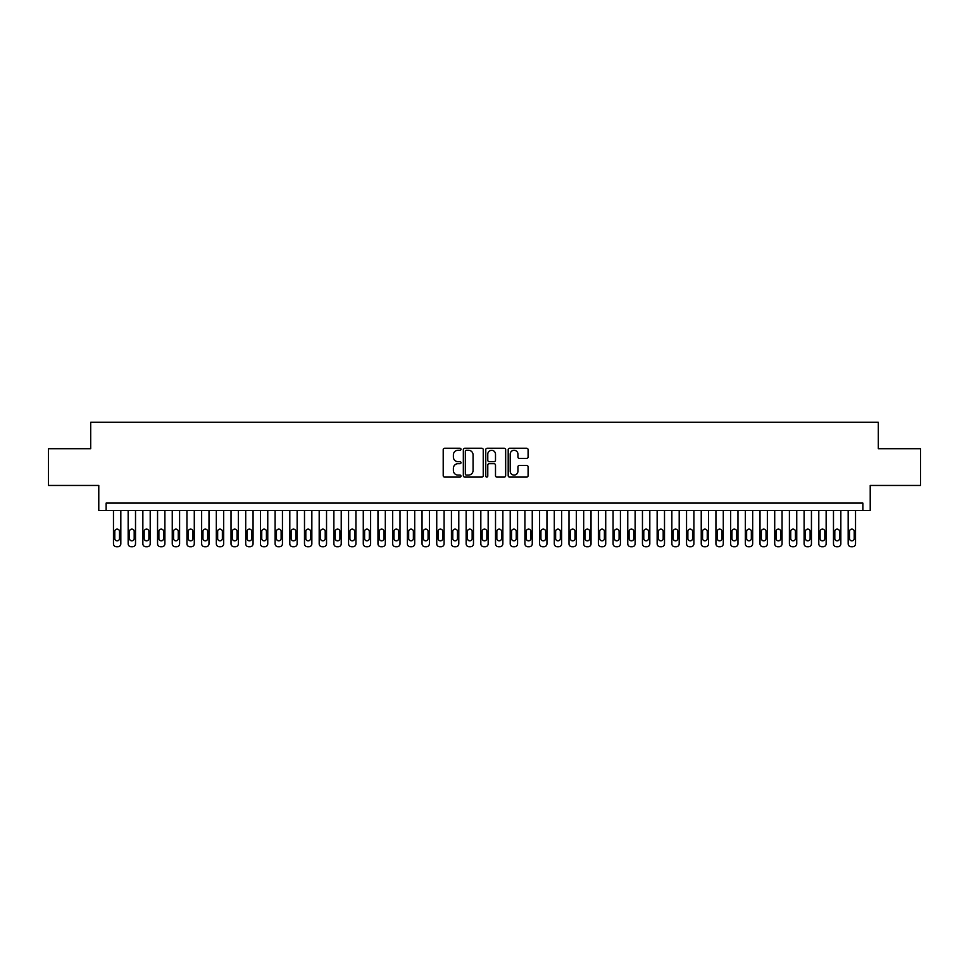 <?xml version="1.0" encoding="UTF-8"?>
<svg xmlns="http://www.w3.org/2000/svg" width="969" height="969" viewBox="0 0 969 969"><rect width="100%" height="100%" fill="white"/><g stroke="black" fill="none" stroke-linecap="round" stroke-linejoin="round"><path stroke-width="1.45" d="M460.99 449.265A1.005 1.005 0 0 0 459.984 448.259L444.65 448.259A1.441 1.441 0 0 0 443.208 449.701L443.208 475.658A1.441 1.441 0 0 0 444.65 477.099L459.984 477.099A1.005 1.005 0 0 0 460.99 476.094A1.005 1.005 0 0 0 459.984 475.089L457.998 475.089A4.615 4.615 0 0 1 453.383 470.474L453.383 468.306A4.615 4.615 0 0 1 457.998 463.691L459.984 463.691A1.005 1.005 0 0 0 460.99 462.673A1.005 1.005 0 0 0 459.984 461.668L457.998 461.668A4.615 4.615 0 0 1 453.383 457.053L453.383 454.885A4.615 4.615 0 0 1 457.998 450.27L459.984 450.27A1.005 1.005 0 0 0 460.99 449.265M526.651 458.422A1.441 1.441 0 0 0 528.093 456.98L528.093 449.701A1.441 1.441 0 0 0 526.651 448.259L509.633 448.259A1.441 1.441 0 0 0 508.192 449.701L508.192 475.658A1.441 1.441 0 0 0 509.633 477.099L526.651 477.099A1.441 1.441 0 0 0 528.093 475.658L528.093 466.864A1.441 1.441 0 0 0 526.651 465.423L519.372 465.423A1.441 1.441 0 0 0 517.931 466.864L517.931 471.225A3.864 3.864 0 0 1 514.067 475.089A3.864 3.864 0 0 1 510.215 471.225L510.215 454.134A3.864 3.864 0 0 1 514.067 450.27A3.864 3.864 0 0 1 517.931 454.134L517.931 456.98A1.441 1.441 0 0 0 519.372 458.422L526.651 458.422M862.87 510.433L870.223 510.433L870.223 485.457L920.55 485.457L920.55 448.72L878.302 448.72L878.302 422.266L90.698 422.266L90.698 448.72L48.45 448.72L48.45 485.457L98.777 485.457L98.777 510.433L862.87 510.433L862.87 503.093L106.13 503.093L106.13 510.433M483.24 449.701A1.441 1.441 0 0 0 481.799 448.259L464.781 448.259A1.441 1.441 0 0 0 463.339 449.701L463.339 475.658A1.441 1.441 0 0 0 464.781 477.099L481.799 477.099A1.441 1.441 0 0 0 483.24 475.658L483.24 449.701M487.201 448.259L504.219 448.259A1.441 1.441 0 0 1 505.661 449.701L505.661 475.658A1.441 1.441 0 0 1 504.219 477.099L496.94 477.099A1.441 1.441 0 0 1 495.498 475.658L495.498 465.132A1.441 1.441 0 0 0 494.057 463.691L489.224 463.691A1.441 1.441 0 0 0 487.782 465.132L487.782 476.094A1.005 1.005 0 0 1 486.777 477.099A1.005 1.005 0 0 1 485.76 476.094L485.76 449.701A1.441 1.441 0 0 1 487.201 448.259M466.368 450.27A1.005 1.005 0 0 0 465.35 451.288L465.35 474.071A1.005 1.005 0 0 0 466.368 475.089L468.451 475.089A4.615 4.615 0 0 0 473.066 470.474L473.066 454.885A4.615 4.615 0 0 0 468.451 450.27L466.368 450.27M495.498 454.207A3.864 3.864 0 0 0 491.634 450.343A3.864 3.864 0 0 0 487.782 454.207L487.782 460.227A1.441 1.441 0 0 0 489.224 461.668L494.057 461.668A1.441 1.441 0 0 0 495.498 460.227L495.498 454.207M120.822 510.433L120.822 543.791A2.943 2.943 90 0 1 117.879 546.734L116.413 546.734A2.943 2.943 90 0 1 113.47 543.791L113.47 510.433M119.502 538.498L119.502 531.448A2.35 2.35 90 0 0 117.14 529.098A2.35 2.35 90 0 0 114.79 531.448L114.79 538.498A2.35 2.35 90 0 0 117.14 540.847A2.35 2.35 90 0 0 119.502 538.498M135.515 510.433L135.515 543.791A2.943 2.943 90 0 1 132.571 546.734L131.106 546.734A2.943 2.943 90 0 1 128.162 543.791L128.162 510.433M134.194 538.498L134.194 531.448A2.35 2.35 90 0 0 131.845 529.098A2.35 2.35 90 0 0 129.483 531.448L129.483 538.498A2.35 2.35 90 0 0 131.845 540.847A2.35 2.35 90 0 0 134.194 538.498M150.207 510.433L150.207 543.791A2.943 2.943 90 0 1 147.264 546.734L145.798 546.734A2.943 2.943 90 0 1 142.855 543.791L142.855 510.433M148.887 538.498L148.887 531.448A2.35 2.35 90 0 0 146.537 529.098A2.35 2.35 90 0 0 144.187 531.448L144.187 538.498A2.35 2.35 90 0 0 146.537 540.847A2.35 2.35 90 0 0 148.887 538.498M164.9 510.433L164.9 543.791A2.943 2.943 90 0 1 161.968 546.734L160.491 546.734A2.943 2.943 90 0 1 157.559 543.791L157.559 510.433M163.579 538.498L163.579 531.448A2.35 2.35 90 0 0 161.229 529.098A2.35 2.35 90 0 0 158.88 531.448L158.88 538.498A2.35 2.35 90 0 0 161.229 540.847A2.35 2.35 90 0 0 163.579 538.498M179.592 510.433L179.592 543.791A2.943 2.943 90 0 1 176.661 546.734L175.183 546.734A2.943 2.943 90 0 1 172.252 543.791L172.252 510.433M178.272 538.498L178.272 531.448A2.35 2.35 90 0 0 175.922 529.098A2.35 2.35 90 0 0 173.572 531.448L173.572 538.498A2.35 2.35 90 0 0 175.922 540.847A2.35 2.35 90 0 0 178.272 538.498M194.285 510.433L194.285 543.791A2.943 2.943 90 0 1 191.353 546.734L189.876 546.734A2.943 2.943 90 0 1 186.944 543.791L186.944 510.433M192.964 538.498L192.964 531.448A2.35 2.35 90 0 0 190.614 529.098A2.35 2.35 90 0 0 188.265 531.448L188.265 538.498A2.35 2.35 90 0 0 190.614 540.847A2.35 2.35 90 0 0 192.964 538.498M208.989 510.433L208.989 543.791A2.943 2.943 90 0 1 206.046 546.734L204.58 546.734A2.943 2.943 90 0 1 201.637 543.791L201.637 510.433M207.657 538.498L207.657 531.448A2.35 2.35 90 0 0 205.307 529.098A2.35 2.35 90 0 0 202.957 531.448L202.957 538.498A2.35 2.35 90 0 0 205.307 540.847A2.35 2.35 90 0 0 207.657 538.498M223.682 510.433L223.682 543.791A2.943 2.943 90 0 1 220.738 546.734L219.273 546.734A2.943 2.943 90 0 1 216.329 543.791L216.329 510.433M222.361 538.498L222.361 531.448A2.35 2.35 90 0 0 219.999 529.098A2.35 2.35 90 0 0 217.65 531.448L217.65 538.498A2.35 2.35 90 0 0 219.999 540.847A2.35 2.35 90 0 0 222.361 538.498M238.374 510.433L238.374 543.791A2.943 2.943 90 0 1 235.431 546.734L233.965 546.734A2.943 2.943 90 0 1 231.022 543.791L231.022 510.433M237.054 538.498L237.054 531.448A2.35 2.35 90 0 0 234.704 529.098A2.35 2.35 90 0 0 232.342 531.448L232.342 538.498A2.35 2.35 90 0 0 234.704 540.847A2.35 2.35 90 0 0 237.054 538.498M253.066 510.433L253.066 543.791A2.943 2.943 90 0 1 250.123 546.734L248.658 546.734A2.943 2.943 90 0 1 245.714 543.791L245.714 510.433M251.746 538.498L251.746 531.448A2.35 2.35 90 0 0 249.396 529.098A2.35 2.35 90 0 0 247.047 531.448L247.047 538.498A2.35 2.35 90 0 0 249.396 540.847A2.35 2.35 90 0 0 251.746 538.498M267.759 510.433L267.759 543.791A2.943 2.943 90 0 1 264.828 546.734L263.35 546.734A2.943 2.943 90 0 1 260.419 543.791L260.419 510.433M266.439 538.498L266.439 531.448A2.35 2.35 90 0 0 264.089 529.098A2.35 2.35 90 0 0 261.739 531.448L261.739 538.498A2.35 2.35 90 0 0 264.089 540.847A2.35 2.35 90 0 0 266.439 538.498M282.451 510.433L282.451 543.791A2.943 2.943 90 0 1 279.52 546.734L278.042 546.734A2.943 2.943 90 0 1 275.111 543.791L275.111 510.433M281.131 538.498L281.131 531.448A2.35 2.35 90 0 0 278.781 529.098A2.35 2.35 90 0 0 276.431 531.448L276.431 538.498A2.35 2.35 90 0 0 278.781 540.847A2.35 2.35 90 0 0 281.131 538.498M297.144 510.433L297.144 543.791A2.943 2.943 90 0 1 294.213 546.734L292.735 546.734A2.943 2.943 90 0 1 289.804 543.791L289.804 510.433M295.824 538.498L295.824 531.448A2.35 2.35 90 0 0 293.474 529.098A2.35 2.35 90 0 0 291.124 531.448L291.124 538.498A2.35 2.35 90 0 0 293.474 540.847A2.35 2.35 90 0 0 295.824 538.498M311.848 510.433L311.848 543.791A2.943 2.943 90 0 1 308.905 546.734L307.439 546.734A2.943 2.943 90 0 1 304.496 543.791L304.496 510.433M310.516 538.498L310.516 531.448A2.35 2.35 90 0 0 308.166 529.098A2.35 2.35 90 0 0 305.816 531.448L305.816 538.498A2.35 2.35 90 0 0 308.166 540.847A2.35 2.35 90 0 0 310.516 538.498M326.541 510.433L326.541 543.791A2.943 2.943 90 0 1 323.598 546.734L322.132 546.734A2.943 2.943 90 0 1 319.189 543.791L319.189 510.433M325.221 538.498L325.221 531.448A2.35 2.35 90 0 0 322.859 529.098A2.35 2.35 90 0 0 320.509 531.448L320.509 538.498A2.35 2.35 90 0 0 322.859 540.847A2.35 2.35 90 0 0 325.221 538.498M341.233 510.433L341.233 543.791A2.943 2.943 90 0 1 338.29 546.734L336.824 546.734A2.943 2.943 90 0 1 333.881 543.791L333.881 510.433M339.913 538.498L339.913 531.448A2.35 2.35 90 0 0 337.563 529.098A2.35 2.35 90 0 0 335.201 531.448L335.201 538.498A2.35 2.35 90 0 0 337.563 540.847A2.35 2.35 90 0 0 339.913 538.498M355.926 510.433L355.926 543.791A2.943 2.943 90 0 1 352.982 546.734L351.517 546.734A2.943 2.943 90 0 1 348.574 543.791L348.574 510.433M354.606 538.498L354.606 531.448A2.35 2.35 90 0 0 352.256 529.098A2.35 2.35 90 0 0 349.906 531.448L349.906 538.498A2.35 2.35 90 0 0 352.256 540.847A2.35 2.35 90 0 0 354.606 538.498M370.618 510.433L370.618 543.791A2.943 2.943 90 0 1 367.687 546.734L366.209 546.734A2.943 2.943 90 0 1 363.278 543.791L363.278 510.433M369.298 538.498L369.298 531.448A2.35 2.35 90 0 0 366.948 529.098A2.35 2.35 90 0 0 364.598 531.448L364.598 538.498A2.35 2.35 90 0 0 366.948 540.847A2.35 2.35 90 0 0 369.298 538.498M385.311 510.433L385.311 543.791A2.943 2.943 90 0 1 382.38 546.734L380.902 546.734A2.943 2.943 90 0 1 377.971 543.791L377.971 510.433M383.99 538.498L383.99 531.448A2.35 2.35 90 0 0 381.641 529.098A2.35 2.35 90 0 0 379.291 531.448L379.291 538.498A2.35 2.35 90 0 0 381.641 540.847A2.35 2.35 90 0 0 383.99 538.498M400.003 510.433L400.003 543.791A2.943 2.943 90 0 1 397.072 546.734L395.594 546.734A2.943 2.943 90 0 1 392.663 543.791L392.663 510.433M398.683 538.498L398.683 531.448A2.35 2.35 90 0 0 396.333 529.098A2.35 2.35 90 0 0 393.983 531.448L393.983 538.498A2.35 2.35 90 0 0 396.333 540.847A2.35 2.35 90 0 0 398.683 538.498M414.708 510.433L414.708 543.791A2.943 2.943 90 0 1 411.764 546.734L410.299 546.734A2.943 2.943 90 0 1 407.355 543.791L407.355 510.433M413.375 538.498L413.375 531.448A2.35 2.35 90 0 0 411.026 529.098A2.35 2.35 90 0 0 408.676 531.448L408.676 538.498A2.35 2.35 90 0 0 411.026 540.847A2.35 2.35 90 0 0 413.375 538.498M429.4 510.433L429.4 543.791A2.943 2.943 90 0 1 426.457 546.734L424.991 546.734A2.943 2.943 90 0 1 422.048 543.791L422.048 510.433M428.08 538.498L428.08 531.448A2.35 2.35 90 0 0 425.718 529.098A2.35 2.35 90 0 0 423.368 531.448L423.368 538.498A2.35 2.35 90 0 0 425.718 540.847A2.35 2.35 90 0 0 428.08 538.498M444.093 510.433L444.093 543.791A2.943 2.943 90 0 1 441.149 546.734L439.684 546.734A2.943 2.943 90 0 1 436.74 543.791L436.74 510.433M442.772 538.498L442.772 531.448A2.35 2.35 90 0 0 440.423 529.098A2.35 2.35 90 0 0 438.061 531.448L438.061 538.498A2.35 2.35 90 0 0 440.423 540.847A2.35 2.35 90 0 0 442.772 538.498M458.785 510.433L458.785 543.791A2.943 2.943 90 0 1 455.842 546.734L454.376 546.734A2.943 2.943 90 0 1 451.433 543.791L451.433 510.433M457.465 538.498L457.465 531.448A2.35 2.35 90 0 0 455.115 529.098A2.35 2.35 90 0 0 452.765 531.448L452.765 538.498A2.35 2.35 90 0 0 455.115 540.847A2.35 2.35 90 0 0 457.465 538.498M473.478 510.433L473.478 543.791A2.943 2.943 90 0 1 470.546 546.734L469.069 546.734A2.943 2.943 90 0 1 466.137 543.791L466.137 510.433M472.157 538.498L472.157 531.448A2.35 2.35 90 0 0 469.808 529.098A2.35 2.35 90 0 0 467.458 531.448L467.458 538.498A2.35 2.35 90 0 0 469.808 540.847A2.35 2.35 90 0 0 472.157 538.498M488.17 510.433L488.17 543.791A2.943 2.943 90 0 1 485.239 546.734L483.761 546.734A2.943 2.943 90 0 1 480.83 543.791L480.83 510.433M486.85 538.498L486.85 531.448A2.35 2.35 90 0 0 484.5 529.098A2.35 2.35 90 0 0 482.15 531.448L482.15 538.498A2.35 2.35 90 0 0 484.5 540.847A2.35 2.35 90 0 0 486.85 538.498M502.863 510.433L502.863 543.791A2.943 2.943 90 0 1 499.931 546.734L498.454 546.734A2.943 2.943 90 0 1 495.522 543.791L495.522 510.433M501.542 538.498L501.542 531.448A2.35 2.35 90 0 0 499.192 529.098A2.35 2.35 90 0 0 496.843 531.448L496.843 538.498A2.35 2.35 90 0 0 499.192 540.847A2.35 2.35 90 0 0 501.542 538.498M517.567 510.433L517.567 543.791A2.943 2.943 90 0 1 514.624 546.734L513.158 546.734A2.943 2.943 90 0 1 510.215 543.791L510.215 510.433M516.235 538.498L516.235 531.448A2.35 2.35 90 0 0 513.885 529.098A2.35 2.35 90 0 0 511.535 531.448L511.535 538.498A2.35 2.35 90 0 0 513.885 540.847A2.35 2.35 90 0 0 516.235 538.498M532.26 510.433L532.26 543.791A2.943 2.943 90 0 1 529.316 546.734L527.851 546.734A2.943 2.943 90 0 1 524.907 543.791L524.907 510.433M530.939 538.498L530.939 531.448A2.35 2.35 90 0 0 528.577 529.098A2.35 2.35 90 0 0 526.228 531.448L526.228 538.498A2.35 2.35 90 0 0 528.577 540.847A2.35 2.35 90 0 0 530.939 538.498M546.952 510.433L546.952 543.791A2.943 2.943 90 0 1 544.009 546.734L542.543 546.734A2.943 2.943 90 0 1 539.6 543.791L539.6 510.433M545.632 538.498L545.632 531.448A2.35 2.35 90 0 0 543.282 529.098A2.35 2.35 90 0 0 540.92 531.448L540.92 538.498A2.35 2.35 90 0 0 543.282 540.847A2.35 2.35 90 0 0 545.632 538.498M561.645 510.433L561.645 543.791A2.943 2.943 90 0 1 558.701 546.734L557.236 546.734A2.943 2.943 90 0 1 554.292 543.791L554.292 510.433M560.324 538.498L560.324 531.448A2.35 2.35 90 0 0 557.974 529.098A2.35 2.35 90 0 0 555.625 531.448L555.625 538.498A2.35 2.35 90 0 0 557.974 540.847A2.35 2.35 90 0 0 560.324 538.498M576.337 510.433L576.337 543.791A2.943 2.943 90 0 1 573.406 546.734L571.928 546.734A2.943 2.943 90 0 1 568.997 543.791L568.997 510.433M575.017 538.498L575.017 531.448A2.35 2.35 90 0 0 572.667 529.098A2.35 2.35 90 0 0 570.317 531.448L570.317 538.498A2.35 2.35 90 0 0 572.667 540.847A2.35 2.35 90 0 0 575.017 538.498M591.029 510.433L591.029 543.791A2.943 2.943 90 0 1 588.098 546.734L586.62 546.734A2.943 2.943 90 0 1 583.689 543.791L583.689 510.433M589.709 538.498L589.709 531.448A2.35 2.35 90 0 0 587.359 529.098A2.35 2.35 90 0 0 585.01 531.448L585.01 538.498A2.35 2.35 90 0 0 587.359 540.847A2.35 2.35 90 0 0 589.709 538.498M605.722 510.433L605.722 543.791A2.943 2.943 90 0 1 602.791 546.734L601.313 546.734A2.943 2.943 90 0 1 598.382 543.791L598.382 510.433M604.402 538.498L604.402 531.448A2.35 2.35 90 0 0 602.052 529.098A2.35 2.35 90 0 0 599.702 531.448L599.702 538.498A2.35 2.35 90 0 0 602.052 540.847A2.35 2.35 90 0 0 604.402 538.498M620.426 510.433L620.426 543.791A2.943 2.943 90 0 1 617.483 546.734L616.018 546.734A2.943 2.943 90 0 1 613.074 543.791L613.074 510.433M619.094 538.498L619.094 531.448A2.35 2.35 90 0 0 616.744 529.098A2.35 2.35 90 0 0 614.394 531.448L614.394 538.498A2.35 2.35 90 0 0 616.744 540.847A2.35 2.35 90 0 0 619.094 538.498M635.119 510.433L635.119 543.791A2.943 2.943 90 0 1 632.176 546.734L630.71 546.734A2.943 2.943 90 0 1 627.767 543.791L627.767 510.433M633.799 538.498L633.799 531.448A2.35 2.35 90 0 0 631.437 529.098A2.35 2.35 90 0 0 629.087 531.448L629.087 538.498A2.35 2.35 90 0 0 631.437 540.847A2.35 2.35 90 0 0 633.799 538.498M649.811 510.433L649.811 543.791A2.943 2.943 90 0 1 646.868 546.734L645.402 546.734A2.943 2.943 90 0 1 642.459 543.791L642.459 510.433M648.491 538.498L648.491 531.448A2.35 2.35 90 0 0 646.141 529.098A2.35 2.35 90 0 0 643.779 531.448L643.779 538.498A2.35 2.35 90 0 0 646.141 540.847A2.35 2.35 90 0 0 648.491 538.498M664.504 510.433L664.504 543.791A2.943 2.943 90 0 1 661.561 546.734L660.095 546.734A2.943 2.943 90 0 1 657.152 543.791L657.152 510.433M663.184 538.498L663.184 531.448A2.35 2.35 90 0 0 660.834 529.098A2.35 2.35 90 0 0 658.484 531.448L658.484 538.498A2.35 2.35 90 0 0 660.834 540.847A2.35 2.35 90 0 0 663.184 538.498M679.196 510.433L679.196 543.791A2.943 2.943 90 0 1 676.265 546.734L674.787 546.734A2.943 2.943 90 0 1 671.856 543.791L671.856 510.433M677.876 538.498L677.876 531.448A2.35 2.35 90 0 0 675.526 529.098A2.35 2.35 90 0 0 673.176 531.448L673.176 538.498A2.35 2.35 90 0 0 675.526 540.847A2.35 2.35 90 0 0 677.876 538.498M693.889 510.433L693.889 543.791A2.943 2.943 90 0 1 690.958 546.734L689.48 546.734A2.943 2.943 90 0 1 686.549 543.791L686.549 510.433M692.569 538.498L692.569 531.448A2.35 2.35 90 0 0 690.219 529.098A2.35 2.35 90 0 0 687.869 531.448L687.869 538.498A2.35 2.35 90 0 0 690.219 540.847A2.35 2.35 90 0 0 692.569 538.498M708.581 510.433L708.581 543.791A2.943 2.943 90 0 1 705.65 546.734L704.172 546.734A2.943 2.943 90 0 1 701.241 543.791L701.241 510.433M707.261 538.498L707.261 531.448A2.35 2.35 90 0 0 704.911 529.098A2.35 2.35 90 0 0 702.561 531.448L702.561 538.498A2.35 2.35 90 0 0 704.911 540.847A2.35 2.35 90 0 0 707.261 538.498M723.286 510.433L723.286 543.791A2.943 2.943 90 0 1 720.342 546.734L718.877 546.734A2.943 2.943 90 0 1 715.934 543.791L715.934 510.433M721.953 538.498L721.953 531.448A2.35 2.35 90 0 0 719.604 529.098A2.35 2.35 90 0 0 717.254 531.448L717.254 538.498A2.35 2.35 90 0 0 719.604 540.847A2.35 2.35 90 0 0 721.953 538.498M737.978 510.433L737.978 543.791A2.943 2.943 90 0 1 735.035 546.734L733.569 546.734A2.943 2.943 90 0 1 730.626 543.791L730.626 510.433M736.658 538.498L736.658 531.448A2.35 2.35 90 0 0 734.296 529.098A2.35 2.35 90 0 0 731.946 531.448L731.946 538.498A2.35 2.35 90 0 0 734.296 540.847A2.35 2.35 90 0 0 736.658 538.498M752.671 510.433L752.671 543.791A2.943 2.943 90 0 1 749.727 546.734L748.262 546.734A2.943 2.943 90 0 1 745.318 543.791L745.318 510.433M751.35 538.498L751.35 531.448A2.35 2.35 90 0 0 749.001 529.098A2.35 2.35 90 0 0 746.639 531.448L746.639 538.498A2.35 2.35 90 0 0 749.001 540.847A2.35 2.35 90 0 0 751.35 538.498M767.363 510.433L767.363 543.791A2.943 2.943 90 0 1 764.42 546.734L762.954 546.734A2.943 2.943 90 0 1 760.011 543.791L760.011 510.433M766.043 538.498L766.043 531.448A2.35 2.35 90 0 0 763.693 529.098A2.35 2.35 90 0 0 761.343 531.448L761.343 538.498A2.35 2.35 90 0 0 763.693 540.847A2.35 2.35 90 0 0 766.043 538.498M782.056 510.433L782.056 543.791A2.943 2.943 90 0 1 779.124 546.734L777.647 546.734A2.943 2.943 90 0 1 774.716 543.791L774.716 510.433M780.735 538.498L780.735 531.448A2.35 2.35 90 0 0 778.386 529.098A2.35 2.35 90 0 0 776.036 531.448L776.036 538.498A2.35 2.35 90 0 0 778.386 540.847A2.35 2.35 90 0 0 780.735 538.498M796.748 510.433L796.748 543.791A2.943 2.943 90 0 1 793.817 546.734L792.339 546.734A2.943 2.943 90 0 1 789.408 543.791L789.408 510.433M795.428 538.498L795.428 531.448A2.35 2.35 90 0 0 793.078 529.098A2.35 2.35 90 0 0 790.728 531.448L790.728 538.498A2.35 2.35 90 0 0 793.078 540.847A2.35 2.35 90 0 0 795.428 538.498M811.441 510.433L811.441 543.791A2.943 2.943 90 0 1 808.509 546.734L807.032 546.734A2.943 2.943 90 0 1 804.1 543.791L804.1 510.433M810.12 538.498L810.12 531.448A2.35 2.35 90 0 0 807.771 529.098A2.35 2.35 90 0 0 805.421 531.448L805.421 538.498A2.35 2.35 90 0 0 807.771 540.847A2.35 2.35 90 0 0 810.12 538.498M826.145 510.433L826.145 543.791A2.943 2.943 90 0 1 823.202 546.734L821.736 546.734A2.943 2.943 90 0 1 818.793 543.791L818.793 510.433M824.813 538.498L824.813 531.448A2.35 2.35 90 0 0 822.463 529.098A2.35 2.35 90 0 0 820.113 531.448L820.113 538.498A2.35 2.35 90 0 0 822.463 540.847A2.35 2.35 90 0 0 824.813 538.498M840.838 510.433L840.838 543.791A2.943 2.943 90 0 1 837.894 546.734L836.429 546.734A2.943 2.943 90 0 1 833.485 543.791L833.485 510.433M839.517 538.498L839.517 531.448A2.35 2.35 90 0 0 837.155 529.098A2.35 2.35 90 0 0 834.806 531.448L834.806 538.498A2.35 2.35 90 0 0 837.155 540.847A2.35 2.35 90 0 0 839.517 538.498M855.53 510.433L855.53 543.791A2.943 2.943 90 0 1 852.587 546.734L851.121 546.734A2.943 2.943 90 0 1 848.178 543.791L848.178 510.433M854.21 538.498L854.21 531.448A2.35 2.35 90 0 0 851.86 529.098A2.35 2.35 90 0 0 849.498 531.448L849.498 538.498A2.35 2.35 90 0 0 851.86 540.847A2.35 2.35 90 0 0 854.21 538.498"/></g></svg>
